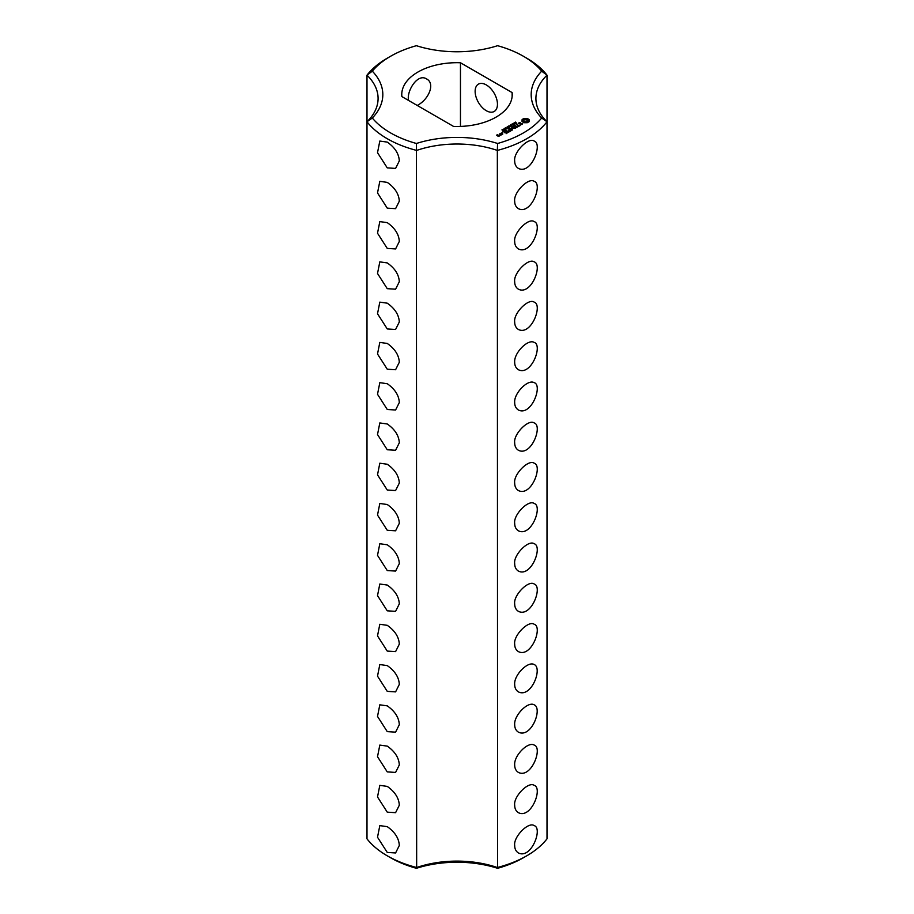 <?xml version="1.0" encoding="UTF-8"?>
<svg xmlns="http://www.w3.org/2000/svg" width="914" height="914" viewBox="0 0 914 914"><rect width="100%" height="100%" fill="white"/><g stroke="black" fill="none" stroke-linecap="round" stroke-linejoin="round"><path stroke-width="1.37" d="M387.25 855.812L390.598 857.743A93.902 54.212 0 0 0 416.418 868.3L416.658 867.512A78.912 45.563 0 0 1 497.342 867.512A98.632 56.942 0 0 0 526.75 855.812A98.632 56.942 0 0 0 547.006 838.835L547.006 75.165L541.682 71.166A93.902 54.212 0 0 0 523.402 56.257A93.902 54.212 0 0 0 497.582 45.7A83.642 48.293 0 0 1 416.418 45.7A93.902 54.212 0 0 0 390.598 56.257L387.25 58.188A98.632 56.942 0 0 0 366.994 75.165A78.912 45.563 0 0 1 378.088 98.461A78.912 45.563 0 0 1 366.994 121.745L366.994 838.835A98.632 56.942 0 0 0 387.25 855.812A98.632 56.942 0 0 0 416.658 867.512L416.418 143.475A93.902 54.212 0 0 1 372.318 118.02A83.642 48.293 0 0 0 372.318 71.166L366.994 75.165L366.994 121.745A98.632 56.942 0 0 0 416.658 150.422A78.912 45.563 0 0 1 497.342 150.422L497.582 143.475A83.642 48.293 0 0 0 416.418 143.475M387.25 167.879L395.591 168.405L399.315 160.91C398.904 153.735 394.882 147.462 387.25 142.104L379.813 141.064L377.516 152.672L387.25 167.879M387.25 208.141L395.591 208.666L399.315 201.183C398.904 193.997 394.882 187.724 387.25 182.377L379.813 181.338L377.516 192.945L387.25 208.141M387.25 248.414L395.591 248.939L399.315 241.445C398.904 234.27 394.882 227.997 387.25 222.639L379.813 221.599L377.516 233.207L387.25 248.414M387.25 288.675L395.591 289.201L399.315 281.718C398.904 274.531 394.882 268.259 387.25 262.912L379.813 261.872L377.516 273.48L387.25 288.675M387.25 328.949L395.591 329.474L399.315 321.991C398.904 314.804 394.882 308.532 387.25 303.174L379.813 302.134L377.516 313.742L387.25 328.949M387.25 369.21L395.591 369.736L399.315 362.252C398.904 355.066 394.882 348.805 387.25 343.447L379.813 342.407L377.516 354.015L387.25 369.21M387.25 409.483L395.591 410.009L399.315 402.526C398.904 395.339 394.882 389.067 387.25 383.709L379.813 382.669L377.516 394.277L387.25 409.483M387.25 449.757L395.591 450.271L399.315 442.787C398.904 435.601 394.882 429.34 387.25 423.982L379.813 422.942L377.516 434.55L387.25 449.757M387.25 490.018L395.591 490.544L399.315 483.06C398.904 475.874 394.882 469.602 387.25 464.243L379.813 463.204L377.516 474.823L387.25 490.018M387.25 610.826L395.591 611.34L399.315 603.857C398.904 596.682 394.882 590.41 387.25 585.051L379.813 584.012L377.516 595.62L387.25 610.826M387.25 651.088L395.591 651.613L399.315 644.13C398.904 636.944 394.882 630.671 387.25 625.325L379.813 624.273L377.516 635.893L387.25 651.088M387.25 691.361L395.591 691.887L399.315 684.392C398.904 677.217 394.882 670.945 387.25 665.586L379.813 664.547L377.516 676.154L387.25 691.361M387.25 731.623L395.591 732.148L399.315 724.665C398.904 717.479 394.882 711.206 387.25 705.859L379.813 704.82L377.516 716.427L387.25 731.623M387.25 771.896L395.591 772.421L399.315 764.938C398.904 757.752 394.894 751.479 387.25 746.121L379.813 745.081L377.516 756.689L387.25 771.896M387.25 812.158L395.591 812.683L399.315 805.2C398.904 798.025 394.894 791.753 387.25 786.394L379.813 785.355L377.516 796.962L387.25 812.158M387.25 852.431L395.591 852.956L399.315 845.473C398.904 838.287 394.894 832.014 387.25 826.656L379.813 825.616L377.516 837.235L387.25 852.431M387.25 530.291L395.591 530.806L399.315 523.322C398.904 516.136 394.882 509.875 387.25 504.517L379.813 503.477L377.516 515.085L387.25 530.291M387.25 570.553L395.591 571.079L399.315 563.595C398.904 556.409 394.882 550.137 387.25 544.778L379.813 543.739L377.516 555.358L387.25 570.553M366.994 121.745L372.318 118.02M416.418 868.3A83.642 48.293 0 0 1 497.582 868.3L497.342 150.422A98.632 56.942 0 0 0 547.006 121.745L541.682 118.02A93.902 54.212 0 0 1 497.582 143.475M497.582 868.3A93.902 54.212 0 0 0 523.402 857.743L526.75 855.812M390.598 56.257A93.902 54.212 0 0 0 372.318 71.166M541.682 71.166A83.642 48.293 0 0 0 541.682 118.02M401.874 96.587L453.538 126.418A55.24 31.887 180 0 0 512.24 94.588A55.24 31.887 180 0 0 512.126 92.588L460.462 62.758A55.24 31.887 180 0 0 401.76 94.588A55.24 31.887 180 0 0 401.874 96.587M529.195 121.585L529.195 119.734L527.229 118.603L524.03 118.603L522.054 119.734L522.054 121.585L524.03 122.727L527.229 122.727L529.195 121.585M515.096 122.99L514.628 122.647L515.542 122.088L514.948 122.773L516.616 122.899L515.096 122.99M522.659 123.653L519.175 123.858L518.901 123.162L520.226 122.419L518.169 123.676L521.677 123.47L521.94 124.167L520.603 124.91L522.659 123.653M520.02 125.275L519.175 125.755L516.284 124.293L518.832 125.961L517.987 126.635L520.02 125.664M514.388 124.03L514.079 122.842L515.485 123.653L514.388 124.03M513.257 124.932L511.851 124.133L513.999 124.338L512.914 123.516L514.319 124.315L512.286 124.178L513.257 124.932M511.634 125.058L512.217 124.727L511.634 125.058M510.915 126.029L510.606 124.852L512 125.664L510.915 126.029M517.541 127.092L514.811 125.332L512.777 126.509L514.639 125.618L515.667 126.212L514.479 127.103L516.01 126.406L517.027 127L515.496 128.074L517.541 126.897M509.841 126.909L508.938 125.812L511.029 126.223L509.841 126.909M508.584 127.629L507.179 126.829L508.755 126.715L508.253 126.201L509.658 127.012L508.584 127.629M506.962 127.766L507.544 127.423L506.962 127.766M511.806 128.246L514.89 128.428L512.171 126.863L513.919 128.268L511.303 127.949L511.851 129.468L509.406 128.257L512.468 130.028L511.806 128.246L512.308 130.028M506.379 128.725L505.476 127.777L507.121 128.303L506.379 128.725M503.945 128.874L504.734 128.234L505.076 129.24L506.048 129.034L503.945 128.874M504.894 128.76L504.916 129.365M502.791 129.525L504.608 129.697L502.791 129.525M509.738 131.605L511.429 130.428L508.367 128.863L509.555 129.742L508.367 130.622L509.898 129.937L510.915 130.531L509.738 131.605M508.858 132.107L505.796 130.348L508.847 131.913M502.734 131.01L501.969 129.834L502.734 130.828L503.694 130.451L502.734 130.828M502.654 132.816L501.98 132.656L502.654 132.484M506.093 133.707L507.784 132.53L505.054 130.965L503.031 131.936L504.894 131.25L505.91 131.845L504.722 132.724L506.253 132.039L507.27 132.633L506.093 133.707M500.118 133.81L501.489 134.609L502.826 134.027L501.455 133.044L500.118 133.615M501.18 134.975L499.478 133.992L500.164 134.587L499.638 135.432L501.18 134.975M499.684 135.843L497.022 135.261L497.844 134.587L496.508 135.169L498.347 136.415L499.684 135.843M514.685 160.91C513.337 152.375 528.429 136.894 534.187 141.064C543.065 143.612 531.24 174.974 518.409 168.405C515.942 166.828 514.708 164.337 514.685 160.91M514.685 201.183C513.337 192.648 528.429 177.167 534.187 181.338C543.065 183.874 531.24 215.247 518.409 208.666C515.942 207.09 514.708 204.599 514.685 201.183M514.685 241.445C513.337 232.91 528.429 217.429 534.187 221.599C543.065 224.147 531.24 255.509 518.409 248.939C515.942 247.363 514.708 244.872 514.685 241.445M514.685 281.718C513.337 273.183 528.429 257.702 534.187 261.872C543.065 264.42 531.24 295.782 518.409 289.201C515.942 287.636 514.708 285.134 514.685 281.718M514.685 321.991C513.337 313.445 528.429 297.964 534.187 302.134C543.065 304.682 531.24 336.055 518.409 329.474C515.942 327.898 514.708 325.407 514.685 321.991M514.685 362.252C513.828 353.078 527.961 338.614 534.187 342.407C543.053 344.852 531.32 376.248 518.409 369.736C515.942 368.159 514.696 365.669 514.685 362.252M514.685 402.526C513.828 393.34 527.961 378.887 534.187 382.669C543.053 385.125 531.32 416.521 518.409 410.009C515.942 408.432 514.696 405.93 514.685 402.526M514.685 442.787C513.337 434.253 528.429 418.772 534.187 422.942C543.065 425.49 531.24 456.851 518.409 450.271C515.942 448.705 514.708 446.203 514.685 442.787M514.685 483.06C513.337 474.515 528.429 459.034 534.187 463.204C543.065 465.752 531.24 497.125 518.409 490.544C515.942 488.967 514.708 486.477 514.685 483.06M514.685 523.322C513.337 514.788 528.429 499.307 534.187 503.477C543.065 506.025 531.24 537.386 518.409 530.806C515.942 529.24 514.708 526.738 514.685 523.322M514.685 563.595C513.337 555.049 528.429 539.568 534.187 543.739C543.065 546.286 531.24 577.659 518.409 571.079C515.942 569.502 514.708 567.011 514.685 563.595M514.685 603.857C513.337 595.322 528.429 579.842 534.187 584.012C543.065 586.559 531.24 617.921 518.409 611.34C515.942 609.775 514.708 607.273 514.685 603.857M514.685 644.13C513.337 635.596 528.429 620.115 534.187 624.273C543.065 626.821 531.24 658.194 518.409 651.613C515.942 650.037 514.708 647.546 514.685 644.13M514.685 684.392C513.828 675.218 527.961 660.765 534.187 664.547C542.87 667.985 531.274 698.353 518.409 691.887C515.942 690.31 514.708 687.819 514.685 684.392M514.685 724.665C513.828 715.479 527.961 701.027 534.187 704.82C542.87 708.259 531.274 738.615 518.409 732.148C515.942 730.572 514.708 728.081 514.685 724.665M514.685 764.938C513.828 755.752 527.961 741.3 534.187 745.081C543.053 747.538 531.32 778.934 518.409 772.421C515.942 770.845 514.696 768.343 514.685 764.938M514.685 805.2C513.337 796.665 528.429 781.184 534.187 785.355C543.065 787.902 531.24 819.264 518.409 812.683C515.942 811.118 514.708 808.616 514.685 805.2M514.685 845.473C513.337 836.927 528.429 821.446 534.187 825.616C543.065 828.164 531.24 859.537 518.409 852.956C515.942 851.38 514.708 848.889 514.685 845.473M408.432 100.369L408.409 99.557C406.936 90.772 417.629 72.937 426.644 78.97C435.521 83.471 428.769 99.603 417.23 105.453M547.006 121.745A78.912 45.563 0 0 1 535.912 98.461A78.912 45.563 0 0 1 547.006 75.165A98.632 56.942 0 0 0 526.75 58.188L523.402 56.257M460.462 126.418L460.462 62.758M512.126 96.587L512.126 92.588M497.456 104.253A15.778 9.117 -120 0 0 490.567 88.372A15.778 9.117 -120 0 0 478.399 84.145A15.778 9.117 -120 0 0 478.399 102.368A15.778 9.117 -120 0 0 494.188 111.474A15.778 9.117 -120 0 0 497.456 104.253M528.932 121.87L528.76 120.659M528.875 121.139L528.875 121.779M528.932 120.111L527.229 119.243L522.328 120.111M528.852 119.38L528.852 120.02M528.395 119.06L528.395 119.711M527.846 118.797L527.846 119.448M527.229 118.603L527.229 119.243M526.453 118.786L526.453 119.437M525.63 118.854L525.63 119.494M524.807 118.786L524.807 119.437M524.03 118.603L524.03 119.243M523.402 118.797L523.402 119.448M522.865 119.06L522.865 119.711M522.408 119.38L522.408 120.02M522.5 120.659L522.328 121.859M522.385 121.139L522.385 121.779M518.466 123.024L518.466 123.676M522.134 123.744L522.1 124.464M514.411 123.253L515.13 123.847M510.937 125.264L511.657 125.858M511.532 127.914L511.532 128.566M504.699 128.44L504.677 129.297M504.734 128.234L504.734 128.874M500.164 134.587L500.107 135.169M526.99 122.099L523.836 121.722L523.836 120.248L524.899 119.631L527.424 120.248L527.424 121.722L526.35 122.339M526.35 121.699L525.63 122.419M525.63 121.779L524.899 122.339M524.899 121.699L524.259 122.099M527.561 120.659L527.424 121.722M515.13 123.664L514.422 123.436M511.657 125.675L510.937 125.447M505.522 127.971L506.882 128.428L505.819 127.8L505.533 128.371M502.312 133.935L500.632 133.718L501.283 133.33L502.312 134.312M499.17 135.74L498.016 135.832L499.17 136.129M516.376 123.516L516.376 122.876M514.856 123.299L514.856 122.659M504.894 129.457L504.894 128.817M504.402 130.553L504.402 129.902M505.511 128.657L505.511 128.017M506.893 129.034L506.893 128.383"/></g></svg>
